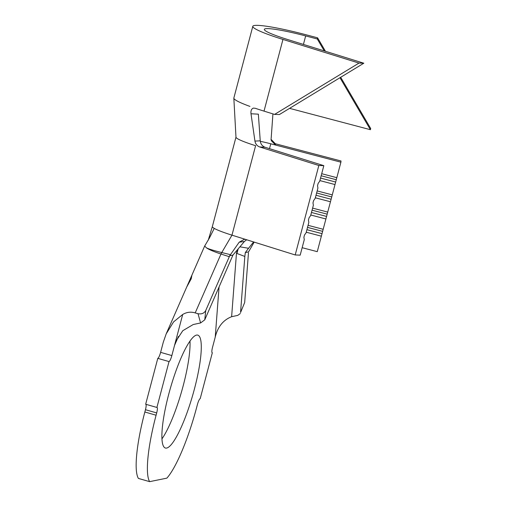 <?xml version="1.0" encoding="UTF-8"?>
<svg xmlns="http://www.w3.org/2000/svg" width="507" height="507" viewBox="0 0 507 507"><rect width="100%" height="100%" fill="white"/><g stroke="black" fill="none" stroke-linecap="round" stroke-linejoin="round"><path stroke-width="0.76" d="M194.435 388.958A58.73 11.693 106 0 0 197.755 335.114A58.73 11.693 106 0 0 168.742 394.192A58.73 11.693 106 0 0 165.415 448.036A58.73 11.693 106 0 0 194.435 388.958M161.961 438.872A58.73 11.693 106 0 0 183.198 385.738A58.73 11.693 106 0 0 189.979 341.059M275.295 143.735L341.015 160.972L340.907 162.189L275.65 145.072L271.378 140.775L270.979 139.235L275.295 143.735L275.65 145.072L270.789 143.798A23.848 2.408 14.8 0 0 260.294 141.314M260.243 140.826C260.592 143.931 262.17 146.073 264.984 147.245L323.827 165.669L318.84 165.491L259.584 146.935C257.005 145.902 255.458 143.956 254.945 141.098L260.243 140.826L258.355 114.164L250.997 113.764L254.945 141.098M264.984 147.245L259.584 146.935M186.88 286.626L191.152 278.654L191.785 275.459M318.84 165.491L295.201 254.958L300.188 255.141L304.282 239.653L303.889 237.327L304.498 235.033L306.101 232.77L308.826 222.446L308.433 220.12L309.042 217.826L310.645 215.564L313.37 205.24L312.984 202.914L313.586 200.62L315.189 198.364L317.921 188.04L317.528 185.708L318.13 183.414L319.74 181.157L323.827 165.669M321.704 173.711L336.819 177.678L340.907 162.189M319.885 180.593L335 184.561L332.275 194.878L317.16 190.917M315.341 197.8L330.456 201.761L327.725 212.084L312.61 208.124M310.791 215.006L325.906 218.967L323.181 229.291L308.066 225.33M221.096 254.07L220.989 254.032C213.732 251.605 208.916 249.564 206.539 247.91C209.233 249.178 214.277 250.712 221.66 252.518L221.096 254.07L229.018 256.618L230.47 254.672L221.762 252.543L231.972 235.159A35.775 3.612 -165.2 0 1 214.252 228.384L209.385 238.062L204.67 246.022L206.539 247.91M204.758 319.828L200.601 322.946L198.015 313.713C201.653 314.365 204.232 313.282 205.753 310.474L204.758 319.828L232.941 255.084L244.406 241.484L239.209 242.175L230.47 254.672M238.144 249.013L236.934 253.456L236.465 253.278L231.623 316.71C223.194 320.006 217.731 326.8 215.234 337.092L219.043 287.216M237.625 249.64A17.884 1.648 111.9 0 0 236.465 253.278M239.963 246.827L248.563 248.278L245.318 252.562L244.83 256.46L236.934 253.456M198.015 313.713L195.201 312.908C190.841 311.59 186.677 312.109 182.704 314.473L171.848 355.572A5.964 1.185 -74 0 1 169.027 361.573L156.904 407.457A5.964 1.185 -74 0 1 157.031 407.457A5.964 1.185 -74 0 1 156.695 412.926L156.086 415.22A74.529 14.836 106 0 0 149.641 481.65L166.86 478.145A74.529 14.836 106 0 0 196.786 406.931L197.388 404.637A5.964 1.185 -74 0 1 200.208 398.635L212.332 352.752A5.964 1.185 -74 0 1 212.205 352.752A5.964 1.185 -74 0 1 212.541 347.282L215.234 337.092M244.83 256.46L240.552 312.54L244.666 302.546L248.468 252.803M244.666 302.546L240.552 312.54M232.941 255.084L229.728 255.737L205.753 310.474M229.728 255.737L229.018 256.618M182.704 314.473L173.571 321.901L166.201 333.847L163.305 342.162L160.611 352.352L171.848 355.572M169.027 361.573L157.791 358.354L145.667 404.237L156.904 407.457M156.695 412.926L145.458 409.707L144.85 412.001A74.529 14.836 106 0 0 138.411 478.431L149.641 481.65M145.458 409.707A5.964 1.185 106 0 0 145.902 404.307M157.791 358.354A5.964 1.185 106 0 0 160.611 352.352M200.601 322.946L193.211 324.537L182.786 330.703L176.119 340.907L174.541 345.381L178.477 336.401M254.172 242.112L248.531 251.909L245.318 252.562M240.305 313.516L237.802 315.373L231.623 316.71M166.201 333.847L186.728 286.981L191.209 278.825L191.938 275.079L204.67 246.022M239.209 242.175L244.387 239.298L245.908 239.526L231.972 235.159L255.61 145.693A35.775 3.612 -165.2 0 1 235.977 137.213L233.841 98.181A53.66 5.419 14.8 0 0 249.932 106.407M246.675 239.767L244.406 241.484M253.608 241.934L248.563 248.278M214.252 228.384A35.775 3.612 -165.2 0 1 212.351 226.566L208.244 240.204M306.247 232.212L321.362 236.173L317.268 251.662L302.153 247.695M295.201 254.958L245.908 239.526M335 184.561L336.819 177.678M330.456 201.761L332.275 194.878M325.906 218.967L327.725 212.084M321.362 236.173L323.181 229.291M307.521 227.39L322.598 231.344M306.912 229.684L321.989 233.638M312.065 210.183L327.142 214.138M311.463 212.477L326.533 216.432M316.615 192.977L331.686 196.931M316.007 195.271L331.084 199.226M321.159 175.771L336.23 179.725M320.551 178.065L335.628 182.019M271.156 138.601L272.886 114.512M250.997 113.764C250.667 110.722 251.453 108.834 253.348 108.111L255.249 108.276A53.66 5.419 14.8 0 0 264.02 111.122L274.579 114.411L279.408 114.538L363.811 63.217L287.786 39.565A41.739 4.214 -165.2 0 1 264.331 29.355A41.739 4.214 -165.2 0 1 305.67 35.921L317.293 38.988L317.578 37.816L305.955 34.749A53.66 5.419 14.8 0 0 252.803 26.313A53.66 5.419 14.8 0 0 282.963 39.432L358.988 63.083L274.579 114.411M252.803 26.313L233.86 98.003A53.66 5.419 14.8 0 0 233.841 98.181M289.567 108.359L370.414 129.703L370.699 128.531L340.685 77.279M370.414 129.703L339.969 77.71M324.277 50.915L317.293 38.988M325.462 51.283L317.578 37.816M358.988 63.083L363.811 63.217M270.789 143.798L269.502 148.659M221.66 252.518A5.964 1.318 -72 0 1 220.989 254.032L195.201 312.908M156.086 415.22L144.85 412.001M282.963 39.432L264.02 111.122M305.67 35.921L303.427 44.426M187.039 286.271L191.608 275.833M176.119 340.913L176.316 340.47M235.977 137.15L212.351 226.566"/></g></svg>
